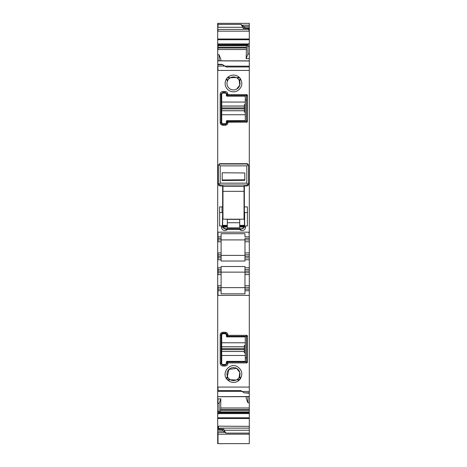 <?xml version="1.0" encoding="UTF-8"?>
<svg xmlns="http://www.w3.org/2000/svg" width="467" height="467" viewBox="0 0 467 467"><rect width="100%" height="100%" fill="white"/><g stroke="black" fill="none" stroke-linecap="round" stroke-linejoin="round"><path stroke-width="0.7" d="M222.654 212.497L222.654 225.97A2.79 2.79 0 0 0 225.444 228.76A2.79 2.784 0 0 1 222.654 225.981L222.631 212.497L222.415 225.97L219.618 225.97L219.618 212.648L222.415 212.497M221.51 225.97L221.51 227.16L222.736 227.16L225.444 228.958C224.067 228.742 223.162 228.054 222.73 226.874M241.778 228.993L244.264 227.16L244.346 225.981A2.79 2.79 0 0 1 241.556 228.76L239.057 229.379L239.915 229.694L241.556 228.953C242.922 228.754 243.827 228.059 244.27 226.874L244.346 225.66L239.694 225.66M222.654 225.66L227.306 225.66M222.035 206.916L222.035 212.497M240.733 229.379L227.943 229.379L227.085 229.694A3.362 3.362 0 0 1 221.51 227.16M244.346 226.121L244.369 225.97A2.79 2.79 0 0 1 244.346 225.975L244.346 225.981A2.79 2.784 0 0 1 241.556 228.766L225.444 228.76L227.943 229.379L226.262 229.379M244.369 226.267L244.369 225.97A2.79 2.79 0 0 1 244.346 225.975L244.346 225.351M244.346 212.958L244.346 206.916L247.44 206.916L247.44 212.648L244.346 212.339M244.346 185.983L244.346 206.916M222.654 185.989L222.654 206.916L219.56 206.916L219.618 212.648M225.222 228.999L227.085 229.694M244.632 212.339L244.632 225.97M244.439 212.958L244.439 225.351M247.382 212.648L247.382 225.97L244.369 225.97M247.469 164.121L247.469 163.695L219.531 163.695L220.371 164.01M219.531 163.695L219.531 164.121M217.698 236.816L217.698 232.169L218.007 232.169L218.007 236.816L217.698 236.816L217.698 390.821M217.698 232.169L217.698 70.441L218.007 70.441L217.698 60.868L249.302 60.979L249.302 66.156L225.065 66.156M249.302 60.868L217.698 60.803L217.698 23.35L249.302 23.35L249.302 27.938L249.302 25.165L242.069 25.165L240.89 24.412L243.103 27.267L243.103 28.382L244.796 28.382M217.698 433.831L217.698 443.644L249.302 443.65L249.302 434.17L217.698 434.17L217.698 429.085L221.726 429.249L222.963 430.965L226.11 433.107L223.897 430.253L223.897 429.138L223.279 429.459L222.035 429.085M217.698 411.275L217.698 398.923L220.838 398.853L219.093 403.5L219.093 411.275L217.698 411.275L217.698 429.068L221.883 429.068M217.698 398.923L217.698 396.716L249.302 396.652M221.107 238.363L218.007 238.363L218.007 236.816L221.107 236.816L221.107 239.915L218.007 239.915L221.107 239.915L221.107 254.784L218.007 254.784L221.107 254.784L221.107 257.883L218.007 257.883L221.107 257.883L221.107 261.018L244.965 261.018L244.965 257.883L249.302 257.883L249.302 256.336L244.965 256.336L244.965 257.883L249.302 257.883L249.302 269.657L244.965 269.657L244.965 274.614L249.302 274.614L249.302 387.079L218.007 387.079L218.007 390.546L240.89 390.546L244.037 392.846L249.302 393.22L249.302 396.536L217.698 396.652L217.698 391.364L241.935 391.364M217.698 66.063L217.698 70.441M218.007 66.063L224.931 66.063L226.11 66.974L249.302 66.974L249.302 232.169L248.993 232.169L249.302 236.816L244.965 236.816L244.965 233.71L221.107 233.71L221.107 236.816M239.915 229.694A3.362 3.362 0 0 0 245.49 227.16L245.49 225.97M247.469 163.695L246.629 164.01M246.512 120.696A0.619 0.619 0 0 0 246.512 120.632L247.44 121.648L246.903 122.185L227.925 122.185L227.178 121.432L226.991 122.494L225.135 124.35L222.963 124.35L221.107 122.494L221.107 94.299L222.963 92.437L225.135 92.437L227.616 95.537L245.893 95.537L246.512 96.155A0.619 0.619 0 0 0 246.5 96.039M227.925 122.185L227.925 122.494C227.756 124.187 226.828 125.115 225.135 125.279L222.963 125.279C221.27 125.115 220.342 124.187 220.179 122.494L220.179 94.299C220.342 92.606 221.27 91.672 222.963 91.509L225.135 91.509C226.828 91.672 227.756 92.606 227.925 94.299L227.178 95.356M246.506 120.737A0.619 0.619 0 0 0 246.506 120.708L245.893 121.251L227.178 121.432M246.512 120.632L246.512 96.155M247.44 121.648L247.44 95.145L246.903 94.608L227.925 94.608M227.394 80.896A0.619 0.619 0 0 1 227.376 81.264L227.376 81.252A6.509 6.509 0 0 0 236.617 89.162A6.509 6.509 0 0 0 239.624 81.264L239.775 80.61C240.499 79.513 240.546 78.672 239.915 78.088C243.085 83.073 242.285 87.311 237.51 90.796A8.365 8.365 0 0 1 227.085 78.088C226.454 78.666 226.501 79.507 227.225 80.61L227.12 80.499M239.915 78.088A1.856 1.856 0 0 0 239.904 78.071C238.806 77.288 237.966 77.183 237.394 77.767L236.722 77.802L237.516 77.685M240.079 78.316L239.203 77.557M237.078 77.884A0.619 0.619 0 0 1 236.722 77.802A6.509 6.509 0 0 0 230.278 77.802L229.606 77.767C228.404 77.248 227.563 77.347 227.096 78.071A8.365 8.365 0 0 1 239.904 78.071M227.301 77.866L226.717 78.812M245.49 227.16L244.27 226.874M217.698 238.363L218.007 238.363L218.007 239.915L217.698 239.915M221.107 252.927L218.007 252.927L218.007 254.784L217.698 254.784M218.007 254.784L218.007 257.883L217.698 257.883M221.107 267.795L218.007 267.795L218.007 271.204L221.107 271.204L221.107 269.657L218.007 269.657L221.107 269.657L221.107 266.517L244.965 266.517L244.965 269.657M218.007 269.657L217.698 269.657M217.698 271.204L218.007 271.204L218.007 272.751L217.698 272.751M218.007 272.751L221.107 272.751L218.007 272.751L218.007 274.614L217.698 274.614M249.302 287.625L221.107 287.625L221.107 271.204M244.965 274.614L244.965 287.625L217.698 287.625M244.965 287.625L244.965 293.825L221.107 293.825L221.107 287.625L218.007 287.625L218.007 289.172L217.698 289.172M221.107 290.725L217.698 290.725M247.44 362.374L246.903 362.912L227.925 362.912L227.925 363.221C227.756 364.914 226.828 365.848 225.135 366.011L222.963 366.011C221.27 365.842 220.342 364.914 220.179 363.221L220.179 335.026C220.342 333.333 221.276 332.405 222.963 332.241L225.135 332.241C226.828 332.405 227.756 333.333 227.925 335.026L227.925 335.335L246.903 335.335L247.44 335.872L247.44 362.374L246.512 361.365A0.619 0.619 0 0 1 246.5 361.481M227.096 379.449L229.49 381.405C233.424 383.22 236.892 382.566 239.904 379.449L239.915 379.432C243.085 374.446 242.28 370.208 237.51 366.723C229.933 362.001 220.967 372.923 227.085 379.432L227.096 379.449C228.2 380.231 229.034 380.336 229.606 379.753L228.731 380.091M220.838 398.853L220.669 409.518L249.302 409.518L249.302 402.752L247.907 402.787L247.907 396.722M247.907 402.787L246.162 398.228L246.162 396.722M218.007 398.923L218.007 403.529L217.698 403.529M219.093 403.5L218.007 403.529M219.093 411.275L218.69 413.791L219.116 412.676L249.302 412.676L249.302 430.253L223.897 430.253M217.698 426.149L249.302 426.365M218.007 426.149L218.007 429.068M217.698 429.582L221.726 429.582M222.963 430.965L217.698 430.965M248.409 28.452L249.302 31.371L249.302 46.245L247.907 46.245L248.31 43.729L247.884 44.844L246.961 45.48L246.488 47.167L246.162 58.661L249.302 58.585L249.302 60.979M247.942 44.756L217.698 44.844M247.884 44.844L247.37 44.844M219.093 60.798L219.093 54.732L220.838 59.291L220.838 60.798M219.093 54.732L217.698 54.756M217.698 64.3L221.726 64.3L224.931 66.063M222.963 64.674L217.698 64.674M249.302 66.974L249.302 66.156M244.965 238.363L244.965 239.915L244.965 238.363L249.302 238.363L249.302 236.816M249.302 238.363L249.302 239.915L244.965 239.915L244.965 254.784L249.302 254.784L249.302 252.927L244.965 252.927M249.302 239.915L249.302 252.927M249.302 256.336L249.302 254.784M244.965 256.336L244.965 254.784M249.302 269.657L249.302 272.751L244.965 272.751M249.302 274.614L249.302 272.751M249.302 290.725L244.965 290.725M249.302 387.079L249.302 392.846L244.037 392.846M249.302 393.22L249.302 392.846M249.302 396.536L249.302 402.752M219.63 412.676L220.669 409.518M220.097 411.882L249.302 411.882L249.302 409.518M249.302 411.882L249.302 412.676M218.906 429.068L218.188 426.365M249.302 434.17L249.302 428.116L218.906 428.116M249.302 375.83L249.302 376.233M249.302 376.542L249.302 378.714M249.302 368.521L249.302 371.615M249.302 172.154L249.302 186.006M249.302 166.24L249.302 170.823M249.302 161.529L249.302 163.076M249.302 164.939L249.302 165.528M249.302 171.442L249.302 173.304M249.302 152.236L249.302 153.62M249.302 150.993L249.302 158.908M249.302 35.556L249.302 28.434L245.187 28.434M245.274 27.938L245.274 28.271L249.302 28.271L249.302 27.938L245.274 27.938L242.069 25.165M244.037 26.555L249.302 26.555M249.302 28.271L249.302 31.371M245.274 28.271L244.965 28.434L245.274 28.271M243.721 28.061L243.103 28.382L243.721 28.061L244.965 28.434M249.302 46.245L249.302 53.985L247.907 54.02L247.907 46.245M246.162 58.661L247.907 54.02M249.302 53.985L249.302 58.585M244.965 239.915L221.107 239.915L244.965 239.915M225.135 91.509L225.135 92.437L226.904 93.727A1.856 1.856 0 0 1 226.933 93.826M222.963 91.509L222.963 92.437L221.195 93.727A1.856 1.856 0 0 0 221.165 93.826M222.963 125.279L222.963 124.35A1.856 1.856 0 0 1 221.107 122.494L220.179 122.494M227.925 122.494L226.991 122.494A1.856 1.856 0 0 1 225.135 124.35L225.135 125.279M227.616 121.251A0.619 0.619 0 0 0 227.271 121.356M227.231 121.385A0.619 0.619 0 0 0 226.991 121.869M226.991 94.918A0.619 0.619 0 0 0 227.096 95.262M227.125 95.303A0.619 0.619 0 0 0 227.616 95.537M227.376 81.264L227.768 80.382L227.26 80.633L227.254 79.962C226.542 78.322 227.003 77.569 228.62 77.709L229.606 77.767M230.26 77.814L229.478 78.339L229.636 77.796L230.178 77.861M236.057 77.469L230.324 77.773M239.606 80.896A0.619 0.619 0 0 0 239.624 81.264L239.232 80.382L239.775 80.61M238.024 77.907L237.364 77.796L237.575 78.275A6.591 6.591 0 0 1 239.308 80.342L239.746 79.962C240.528 78.141 239.95 77.458 238.024 77.907L237.522 78.339L236.734 77.808M236.617 89.162L239.787 85.134L239.162 80.254M239.746 79.962L239.624 81.252M229.922 77.884A0.619 0.619 0 0 0 230.278 77.802M221.107 255.402L244.965 255.402M221.107 272.133L244.965 272.133M247.44 335.872L246.506 336.806A0.619 0.619 0 0 1 246.512 336.888L245.969 336.269L227.616 336.269L225.135 333.169L222.963 333.169L221.107 335.026L221.107 363.221L222.963 365.077L225.135 365.077L227.616 361.983L245.893 361.983L246.506 361.44M227.925 335.335L227.178 336.088M227.925 362.912L227.178 362.164M246.512 336.888L246.512 361.365M239.904 379.449C239.443 380.173 238.608 380.272 237.394 379.753L236.734 379.712L237.522 379.181L237.364 379.724L238.024 379.613L237.575 379.245A6.591 6.591 0 0 0 239.308 377.178L239.624 376.268A6.509 6.509 0 0 0 229.274 369.117A6.509 6.509 0 0 0 227.376 376.256L227.225 376.91L227.376 376.268L227.768 377.138L227.26 376.887L227.254 377.558C226.542 379.198 227.003 379.951 228.62 379.811L230.278 379.718A6.509 6.509 0 0 0 236.722 379.718L237.516 379.834M239.606 376.618A0.619 0.619 0 0 1 239.624 376.256L240.266 377.715M240.342 378.241L239.25 379.94M239.624 376.268L239.74 376.887L239.308 377.178L239.746 377.558L239.775 376.91C240.447 377.371 240.493 378.212 239.915 379.432M227.085 379.432C226.454 378.854 226.501 378.013 227.225 376.91L227.12 377.021M228.2 380.08L226.717 378.708M223.279 429.459L223.897 429.138L222.204 429.138M226.904 93.727L226.232 93.727M221.866 93.727L221.195 93.727M246.512 99.956L245.274 99.956M221.726 99.956L221.107 99.956M228.976 77.907L229.425 78.275A6.591 6.591 0 0 0 227.692 80.342L227.254 79.962M227.616 336.269A0.619 0.619 0 0 1 227.271 336.164M227.231 336.135A0.619 0.619 0 0 1 226.991 335.645M227.925 335.026L226.991 335.026A1.856 1.856 0 0 0 225.135 333.169L225.135 332.241M222.963 332.241L222.963 333.169A1.856 1.856 0 0 0 221.107 335.026L220.179 335.026M220.179 363.221L221.107 363.221A1.856 1.856 0 0 0 221.288 364.021L222.963 365.077L222.963 366.011M225.135 366.011L225.135 365.077L226.81 364.021L226.081 364.021M226.991 362.602A0.619 0.619 0 0 1 227.096 362.258M227.125 362.217A0.619 0.619 0 0 1 227.616 361.983M237.078 379.636A0.619 0.619 0 0 0 236.722 379.718L236.734 379.712M227.376 376.274L228.97 369.397L236.617 368.358L239.787 372.386L239.162 377.266M236.057 380.05L230.324 379.741M239.746 377.558C240.528 379.379 239.95 380.062 238.024 379.613M228.976 379.613L229.425 379.245L229.636 379.724L230.278 379.718L229.478 379.181A6.509 6.509 0 0 1 227.768 377.138M227.394 376.624A0.619 0.619 0 0 0 227.376 376.256M229.922 379.636A0.619 0.619 0 0 1 230.278 379.718M246.512 357.862L245.274 357.862M221.726 357.862L221.107 357.862M222.018 364.021L221.288 364.021M227.254 377.558L227.692 377.178A6.591 6.591 0 0 0 229.425 379.245L229.478 379.181M249.302 233.348L249.302 232.169M221.726 351.482L221.726 335.026A1.238 1.238 0 0 1 222.963 333.788L225.135 333.788A1.238 1.238 0 0 1 226.372 335.026L226.372 336.269A0.619 0.619 0 0 0 226.991 336.888L245.274 336.888L245.274 345.405L244.346 345.405L244.346 352.842L244.346 351.482L221.726 351.482L221.726 355.469L245.274 355.469L245.274 361.365L226.991 361.365A0.619 0.619 0 0 0 226.372 361.983L226.372 363.221A1.238 1.238 0 0 1 225.135 364.458L222.963 364.458A1.238 1.238 0 0 1 221.726 363.221L221.726 355.469M244.346 352.842L245.274 352.842L245.274 345.405M245.274 352.842L245.274 355.469M221.726 110.755L221.726 94.299A1.238 1.238 0 0 1 222.963 93.061L225.135 93.061A1.238 1.238 0 0 1 226.372 94.299L226.372 95.537A0.619 0.619 0 0 0 226.991 96.155L245.274 96.155L245.274 104.678L244.346 104.678L244.346 112.115L244.346 110.755L221.726 110.755L221.726 114.742L245.274 114.742L245.274 120.632L226.991 120.632A0.619 0.619 0 0 0 226.372 121.251L226.372 122.494A1.238 1.238 0 0 1 225.135 123.732L222.963 123.732A1.238 1.238 0 0 1 221.726 122.494L221.726 114.742M244.346 112.115L245.274 112.115L245.274 104.678M245.274 112.115L245.274 114.742M244.807 179.783L222.193 179.982M222.963 185.989L220.027 185.989L222.963 185.983L222.963 186.438L244.037 186.438L244.037 185.983L246.821 185.983L248.281 185.364L248.683 183.157L248.041 184.377L246.821 184.996L220.179 184.996L218.959 184.377L218.317 183.157L218.317 165.867L218.877 164.536M246.821 184.996L246.973 185.989L244.037 185.989M248.683 183.157L248.683 165.867L248.135 164.553L246.821 165.867L220.179 165.867L218.865 164.553L218.317 165.867L218.317 168.966M246.821 165.867L246.821 183.157L248.041 184.377M246.821 183.157L220.179 183.157L218.959 184.377M248.631 165.423L248.123 164.542M218.865 164.553L220.179 164.01L246.821 164.01L248.135 164.553M222.193 172.767L244.807 172.965L244.807 180.332L222.193 180.525L222.193 172.767M220.179 184.996L220.179 185.983L218.719 185.364L218.317 183.157M244.037 186.438L244.037 191.347L222.963 191.347L222.963 186.438M222.963 191.347L222.963 219.204L244.037 219.204L244.037 191.347M244.51 225.351L239.694 225.351M227.306 225.351L222.654 225.351M244.51 212.958L244.037 212.958M222.963 212.958L222.654 212.958M239.694 219.373L227.306 219.373L227.306 227.832L239.694 227.832L239.694 219.373M222.858 227.015L227.306 227.015M239.694 227.015L244.142 227.015M222.718 226.548L227.306 226.548M239.694 226.548L244.282 226.548M222.654 225.929L227.306 225.929M239.694 225.929L244.346 225.929M241.556 228.766L225.444 228.766M218.007 70.441L249.302 70.441M218.007 232.169L248.993 232.169M227.925 94.299L226.991 94.299M220.179 94.299L221.107 94.299M245.969 121.245L246.903 122.185M246.506 96.079L247.44 95.145M245.969 95.542L246.903 94.608M218.007 239.915L218.007 241.772L217.698 241.772M221.107 241.772L218.007 241.772M218.007 252.927L217.698 252.927M221.107 256.336L217.698 256.336M218.007 257.883L218.007 259.74L217.698 259.74M249.302 267.795L244.965 267.795M244.965 259.74L249.302 259.74M218.007 259.74L221.107 259.74M218.007 267.795L217.698 267.795M217.698 285.769L221.107 285.769M221.107 274.614L218.007 274.614M218.007 285.769L218.007 287.625M221.107 289.172L218.007 289.172L218.007 295.372L217.698 295.372M249.302 295.372L218.007 295.372M218.007 387.079L217.698 387.079M218.007 390.821L217.698 390.546M220.838 407.983L249.302 407.983M218.007 411.275L218.007 413.791L217.698 413.791M217.698 417.79L249.302 417.79M218.749 413.593L249.302 413.593M218.007 413.791L218.69 413.791M218.007 417.79L217.698 418.514M218.007 418.514L249.302 418.514M217.698 429.085L221.813 429.085M217.698 432.354L224.931 432.354M218.007 432.354L218.007 434.17M218.007 433.831L218.007 443.644M218.007 23.35L218.007 24.412L217.698 24.412M240.89 24.412L218.007 24.412L218.007 27.267L217.698 27.267M217.698 29.403L248.409 29.403M218.007 27.267L243.103 27.267M218.007 29.403L218.007 31.155L217.698 31.155M217.698 39.006L249.302 39.006M218.007 31.155L249.121 31.155M218.007 39.006L217.698 39.724M217.698 43.927L248.251 43.927M249.302 43.729L248.31 43.729M218.007 39.724L249.302 39.724M218.007 43.927L217.698 44.003M218.007 44.003L248.228 44.003M218.007 44.756L217.698 44.756M218.007 44.844L217.698 45.48M217.698 45.638L246.903 45.638M218.007 45.48L246.961 45.48M218.007 45.638L218.007 47.167L217.698 47.167M217.698 48.002L246.331 48.002M218.007 47.167L246.488 47.167M218.007 48.002L218.007 49.537L217.698 49.537M218.007 49.537L246.162 49.537M249.302 241.772L244.965 241.772M249.302 271.204L244.965 271.204M249.302 285.769L244.965 285.769M244.965 289.172L249.302 289.172M242.069 391.457L249.302 391.457M220.512 410.353L249.302 410.353M220.039 412.04L249.302 412.04M219.058 412.764L249.302 412.764M218.772 413.517L249.302 413.517M249.302 433.107L226.11 433.107M229.478 78.339A6.509 6.509 0 0 0 227.768 80.382M239.232 80.382A6.509 6.509 0 0 0 237.522 78.339M246.903 335.335L245.969 336.269M227.925 363.221L226.991 363.221M246.903 362.912L245.969 361.978M239.232 377.138A6.509 6.509 0 0 1 237.522 379.181M221.726 342.778L245.274 342.778M221.726 346.765L244.346 346.765M221.726 351.447L244.346 351.447M221.726 349.608L244.346 349.608M221.726 348.639L244.346 348.639M221.726 346.8L244.346 346.8M221.726 102.051L245.274 102.051M221.726 106.032L244.346 106.032M221.726 110.72L244.346 110.72M221.726 108.881L244.346 108.881M221.726 107.912L244.346 107.912M221.726 106.073L244.346 106.073M220.179 183.157L220.179 165.867M239.694 222.741L227.306 222.741M245.117 28.452L249.302 28.452M248.368 164.833L247.849 164.314M218.369 165.423L218.317 165.867M219.151 164.314L218.632 164.833"/></g></svg>
